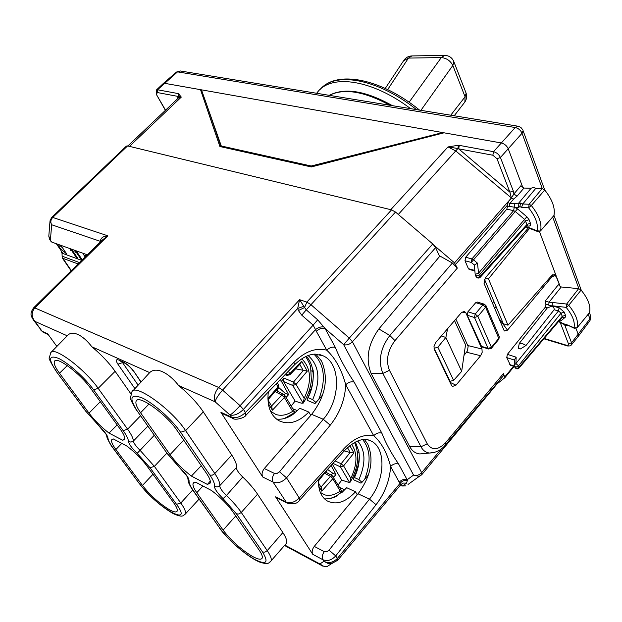 <?xml version="1.0" encoding="UTF-8"?>
<svg xmlns="http://www.w3.org/2000/svg" width="622" height="622" viewBox="0 0 622 622"><rect width="100%" height="100%" fill="white"/><g stroke="black" fill="none" stroke-linecap="round" stroke-linejoin="round"><path stroke-width="0.93" d="M276.401 419.041C281.906 419.772 287.45 418.217 293.04 414.376L299.82 408.265L308.815 412.052L310.759 415.372L311.638 414.361C325.617 396.105 328.898 378.3 321.481 360.954L315.782 354.097M268.3 392.039C266.846 405.699 270.306 415.224 278.687 420.596C288.546 425.246 298.591 422.4 308.815 412.052M341.672 492.756L346.687 487.687L355.504 491.808L357.238 494.77L358.062 493.79C371.031 476.141 374.234 459.51 367.664 443.906L364.352 439.474M318.464 479.375C318.099 489.537 320.921 496.667 326.931 500.764C336.004 505.383 345.529 502.405 355.504 491.808M324.583 498.922L330.01 498.72L335.655 496.753L346.687 487.687M454.526 320.625L465.52 344.798L461.672 371.381L445.873 337.458L447.599 328.688M461.672 371.381L453.601 380.376L450.087 381.286L449.372 380.952M450.087 381.286L433.977 348.087M434.335 348.25L437.865 347.177L445.873 337.458L441.332 335.981M496.348 384.171L495.913 385.321M439.591 256.458L435.649 247.61L432.764 243.956L349.307 338.096L310.79 304.547L306.848 302.098L304.586 307.54L299.602 299.68L306.848 302.098L391.557 209.863L127.588 145.913L126.39 146.108L51.649 217.482M391.557 209.863L395.499 212.048L432.764 243.956M210.29 481.055L207.437 484.445L191.389 476.071L201.264 465.707M207.437 484.445L210.213 483.084C210.842 481.187 209.598 477.937 206.488 473.326L177.153 430.579C166.401 414.213 138.379 394.161 136.187 401.019C135.207 403.204 136.669 407.115 140.572 412.744L170.039 454.651C175.505 462.169 182.619 469.307 191.389 476.071M211.698 490.61L195.658 482.19L193.131 483.356C192.486 485.152 193.706 488.27 196.793 492.702L223.104 530.123C231.042 540.534 240.73 549.249 252.182 556.262C258.052 559.497 261.411 560.041 262.266 557.911C262.671 556.348 261.637 553.743 259.164 550.112L233.071 512.069C227.831 504.73 220.701 497.577 211.698 490.61M209.917 475.084C213.268 480.052 214.777 483.691 214.427 486.023C214.419 488.736 217.303 492.935 223.088 498.626L236.477 513.889L262.554 551.986C269.108 562.926 266.333 565.328 254.204 559.178C240.737 550.874 229.316 540.604 219.939 528.373L193.605 490.999C190.394 486.404 188.878 482.975 189.057 480.697C188.94 478.046 186.032 473.917 180.349 468.304L166.844 453.018L137.369 411.189C128.793 397.862 130.395 393.446 142.174 397.932C153.688 403.281 172.092 419.71 180.598 432.259L209.917 475.084L212.343 475.154L214.52 473.871L231.765 455.047L203.324 411.881C197.236 402.877 189.002 394.091 178.638 385.531C168.018 371.925 155.687 366.638 149.684 372.609L91.893 346.804C82.431 334.411 71.934 329.917 67.223 335.794L34.871 321.356L33.44 320.035L42.109 331.262L34.871 321.356C31.318 316.691 31.302 312.213 34.824 307.921L33.565 307.89M231.765 455.047C235.411 460.653 236.974 464.813 236.453 467.511C236.352 469.61 238.451 472.782 242.751 477.027C249.041 483.084 253.97 488.799 257.547 494.171L282.862 532.587C286.019 537.439 287.271 540.938 286.618 543.092L285.335 544.561M124.711 438.121L122.775 440.275L108.998 433.091C101.114 426.941 94.443 420.285 89 413.125L59.502 373.223C55.125 367.213 53.476 363.217 54.549 361.226C56.773 356.033 80.331 373.651 90.695 388.431L120.225 429.126C123.832 434.179 125.255 437.593 124.501 439.365L122.775 440.275M117.177 424.927L108.998 433.091M142.454 485.44C150.345 495.407 159.294 503.47 169.308 509.636C173.795 512.124 176.43 512.598 177.2 511.059C177.721 509.558 176.524 506.774 173.608 502.7L147.103 466.173C141.839 459.153 135.168 452.489 127.075 446.176L113.305 438.938L111.727 439.738C110.98 441.426 112.372 444.683 115.894 449.512L142.454 485.44L152.965 474.259M147.756 426.257L133.388 441.037C133.287 438.393 131.359 434.444 127.603 429.18L123.148 430.626L93.627 389.862L98.175 388.33L115.124 371.326L130.884 393.819M85.649 255.362L84.973 256.015L85.105 255.533L86.536 255.634L85.898 256.233M85.175 256.979L83.55 254.546L84.973 256.015M56.361 243.731L58.561 246.957L59.984 245.612L62.519 247.813M58.958 244.656L58.561 246.957L66.787 254.095L60.832 245.332M59.984 245.612L60.077 245.06M58.561 246.957L62.317 252.47L61.267 252.081L61.718 251.583M71.6 249.189L77.563 258.029L76.413 257.609L71.903 250.923L70.76 250.51L69.827 248.551M70.76 250.51L71.81 249.508M71.903 250.923L72.432 250.417M76.413 257.609L76.941 257.111M76.203 250.837L82.166 259.708L81.016 259.288L76.498 252.579L75.348 252.159L74.415 250.2M75.348 252.159L76.413 251.14M76.498 252.579L77.027 252.065M81.016 259.288L81.544 258.783M284.868 545.097L319.91 563.96L321.317 565.312C321.107 565.833 323.02 566.245 327.055 566.556L323.253 566.074L319.91 563.96L323.899 561.301L327.592 563.26L331.114 563.649L337.645 560.36L337.326 558.463L337.746 560.266M327.055 566.556L331.697 563.594M321.317 565.312L322.375 565.864M323.899 561.301C328.665 563.594 333.135 562.661 337.303 558.486L335.724 555.913C331.643 560.204 327.366 561.479 322.888 559.73L323.899 561.301M222.863 413.832L220.896 412.285L231.298 417.004L230.054 415.061L215.142 401.82C215.756 398.982 218.229 395.079 222.559 390.126L218.633 387.459L222.567 390.111L240.1 405.668L243.404 409.416L240.1 405.668C235.614 410.497 232.263 413.63 230.054 415.061C234.237 415.861 238.692 413.98 243.404 409.416M178.638 385.531L215.142 401.82C213.416 397.372 214.574 392.591 218.633 387.459M115.124 371.326C109.021 362.797 101.277 354.626 91.893 346.804M132.836 390.911L149.684 372.609M277.109 498.074L275.585 496.838L312.773 554.334L322.888 559.73C321.737 557.351 322.196 554.653 324.264 551.652L314.265 546.388C312.127 549.319 311.63 551.963 312.773 554.334M314.265 546.388L357.238 494.77M358.062 493.79L369.476 499.132C385.111 480.308 386.394 448.423 371.373 441.161L367.719 439.746M299.477 500.36L299.252 498.012L343.834 448.781L343.904 451.253M275.585 496.838L285.832 501.985C290.396 503.633 294.875 502.312 299.252 498.012L286.548 477.844C282.147 482.275 277.653 483.698 273.074 482.097C271.775 479.445 272.242 476.561 274.473 473.451L264.303 468.529C261.994 471.569 261.481 474.407 262.779 477.043L273.074 482.097L286.726 502.91C293.164 504.675 297.518 503.711 299.781 500.026L344.246 450.88C353.172 442.024 360.978 438.316 367.664 439.738L371.373 441.161L368.457 439.925M329.046 550.167L369.476 499.132L376.053 504.745L335.724 555.913L329.046 550.167L326.713 551.768L324.264 551.652M220.896 412.285L262.779 477.043M264.303 468.529L310.759 415.372M319.335 354.478L322.95 355.737L319.949 354.618M294.12 365.254L294.47 364.889C301.483 358.062 308.232 354.478 314.716 354.128L322.958 355.745C341.058 363.279 340.918 399.27 323.3 419.282L330.243 425.184L286.548 477.844L279.496 471.795L277.015 473.482L274.473 473.451M222.147 413.506L232.519 418.209L231.298 417.004C235.963 418.466 240.675 416.981 245.418 412.541L243.427 409.385L315.541 329.613L313.146 325.119L240.115 405.661M245.737 415.442L245.418 412.541L293.996 362.229C304.982 351.43 315.89 347.418 326.737 350.194C329.458 347.574 332.311 346.633 335.312 347.356L325.042 328.424C322.025 327.732 319.14 328.696 316.373 331.332L326.737 350.194C335.32 358.148 341.649 369.686 345.739 384.793L373.705 435.703C381.348 442.39 386.985 452.653 390.616 466.5L399.223 482.167C401.641 479.663 404.284 478.87 407.153 479.78L407.324 480.565C404.557 479.951 402.115 480.899 400.008 483.418L400.957 484.46L403.25 483.069L400.941 484.522M40.881 330.228L43.307 332.358L42.109 331.262L47.661 333.781L56.866 346.431M127.588 145.913L52.714 217.443L107.855 235.816C103.073 236.173 100.593 238.024 100.414 241.367L51.673 224.76L50.405 240.045L48.804 236.22L49.713 239.556L51.813 242.098L51.058 241.523M303.769 306.351L297.681 308.45L299.602 299.68L218.656 387.436L34.816 307.921L107.855 235.816L102.311 240.069L33.65 307.812M400.708 484.756L337.839 560.095M301.74 315.16L298.397 310.526L304.586 307.54L306.265 309.857L301.74 315.16L313.146 325.119L317.679 319.817L306.265 309.857L395.499 212.048M441.441 448.812L421.662 472.65L352.417 341.789L349.307 338.096L343.671 344.681L325.042 328.424L317.679 319.817M399.853 485.782L402.745 485.868L406.563 483.107L407.324 480.565M399.907 485.712L405.995 485.914L402.426 485.992M323.992 327.009C321.022 326.527 318.2 327.39 315.541 329.613L316.373 331.332M335.312 347.356C339.729 358.459 346.011 370.036 354.143 382.079C351.181 381.294 348.382 382.203 345.739 384.793C344.93 399.775 339.767 413.241 330.243 425.184M343.834 448.781C353.918 438.16 363.878 433.806 373.705 435.703C376.224 433.153 378.946 432.306 381.861 433.161C385.609 442.864 391.199 453.166 398.624 464.059C395.74 463.172 393.073 463.981 390.616 466.5C389.714 480.402 384.863 493.153 376.053 504.745M87.352 254.833L51.813 242.098M78.1 263.961L62.908 258.332L71.328 270.64M61.267 252.081L62.013 253.177L62.208 257.835L62.908 258.332M327.055 472.868L326.13 471.468M333.579 477.292L335.934 474.5L331.075 465.435M327.646 469.47L332.739 473.21L335.934 474.5M338.135 484.958L341.75 480.114L332.288 464.09M344.23 450.911L350.287 452.598L353.957 452.948L349.805 445.663M335.134 460.949L341.113 463.755L340.467 466.904L343.593 465.901L350.831 478.31L350.341 481.879L349.712 482.688L341.75 480.114M318.425 482.929L321.356 487.757L321.768 491.155L318.697 486.124M332.342 475.807L330.43 476.421L332.809 478.699L340.18 491.061L342.046 491.893M278.547 387.335L285.335 393.423L288.616 394.62L281.408 381.239L279.395 380.532M278.5 391.743L276.922 389.333M286.066 397.481L288.616 394.62M291.174 406.065L295.077 401.073L283.531 381.519L284.075 378.114L281.408 381.239M285.265 374.444L287.201 375.408M284.962 374.755L287.527 375.501M300.449 363.691L301.654 361.219L289.813 373.682L289.875 374.833M295.59 368.807L307.284 371.101L301.654 361.219M284.075 378.114L293.444 382.126L292.775 385.5L296.056 384.388L304.174 398.298L303.139 403.18L301.203 403.134L295.077 401.073M271.596 406.189L272.382 410.209L268.276 403.476M284.308 394.978L284.86 395.46L283.857 394.496L281.852 395.087L284.371 397.481L292.643 411.352L294.711 412.666M203.075 94.396L200.525 89.669L219.9 146.528L311.288 166.945L444.054 132.813L501.332 142.959C504.489 143.799 506.782 145.727 508.213 148.751C506.782 145.727 504.489 143.799 501.332 142.959L442.67 132.572L311.202 166.012L221.284 145.991L201.466 89.84L442.67 132.572L442.895 133.116M178.436 93.627L157.537 89.77L157.125 92.507L178.009 96.41L178.436 93.627L181.297 97.094L178.771 97.646M390.779 209.676L447.995 146.932L458.406 145.253L457.909 148.518L458.655 148.837L492.849 155.228L493.526 151.675L459.3 145.369L458.655 148.837L509.9 192.167L513.282 190.993L500.43 157.49L508.213 148.751L522.931 187.782L508.213 148.751L522.045 133.256C520.684 130.192 518.406 128.287 515.218 127.518L493.526 151.675C496.675 152.538 498.976 154.481 500.43 157.49L496.986 158.719L492.849 155.228M200.525 89.669L164.426 83.278L163.252 83.535L156.363 90.027L156.278 94.249L165.561 110.187M452.396 263.013L439.941 256.039L378.876 328.952L389.831 335.476L394.962 340.638C387.537 350.691 385.702 360.581 389.442 370.3L382.849 373.425C378.005 361.009 380.337 348.359 389.831 335.476L452.396 263.013L457.31 268.09L454.511 262.857L511.401 197.983L455.833 150.983L447.995 146.932L457.909 148.518L398.298 214.45M454.511 262.857L434.428 245.667M178.949 93.759L178.304 96.324L181.297 97.094L129.485 146.372M177.356 98.976L178.009 96.41L178.732 97.67L127.883 145.983M577.908 336.86L578.281 334.512L576.003 328.463L578.281 334.512L577.908 336.86M503.245 375.921L503.486 373.503L504.854 377.709L496.348 384.45M513.616 199.063L509.853 203.549L507.793 202.422L511.509 198.084L513.616 199.063L516.991 196.233L513.904 193.916L511.401 197.983L509.9 192.167L496.986 158.719M389.442 370.3L427.252 443.828L420.977 446.767C423.014 450.561 425.883 452.645 429.592 453.026L434.599 452.365M510.398 365.207L506.743 357.596L514.386 360.084M514.192 364.787L514.402 359.811L516.159 357.183L515.902 363.536L558.463 310.961L559.1 307.727L564.271 312.135L561.044 313.169L558.463 310.961L554.124 309.74C554.334 307.983 553.471 306.871 551.527 306.405L547.376 307.828L545.261 307.229L507.389 354.353L506.743 357.596M518.274 348.281L520.412 348.958L518.274 348.281L519.308 343.367L547.376 307.828M520.412 348.958L526.025 345.467L554.124 309.74M469.229 269.45L468.413 268.681L474.749 270.399M475.169 274.216L474.337 265.042L477.471 263.176L478.567 273.151L475.185 274.372L475.301 274.862C476.296 276.191 477.774 276.098 479.717 274.59L525.668 220.849L529.065 219.69L530.426 223.259L527.028 224.402L526.834 225.662M509.426 206.566L509.853 203.549L514.511 203.643L514.207 207.165L507.606 206.123L506.806 209.132L465.668 257.259L464.999 260.758L468.413 268.681M463.973 355.45L467.441 350.932L468.141 346.376L455.864 319.07M462.037 312.019L465.831 312.773L481.964 349.012L482.182 352.355L480.604 355.73L455.973 385.189L450.033 382.336M465.831 312.773L464.354 311.373L461.33 312.71L435.734 342.489L433.985 346.547L434.358 349.486L451.486 385.383L452.451 386.464L455.973 385.189M481.739 346.858L467.239 315.222L467.923 311.77L475.737 302.665L477.276 302.035L484.429 304.228L482.921 304.866L475.737 302.665M371.194 373.643L409.711 446.619L420.977 446.767L382.849 373.425L371.194 373.643C365.386 359.104 367.944 344.207 378.876 328.952M424.569 453.5L419.827 453.936C415.504 453.492 412.137 451.059 409.711 446.619M562.094 317.36L562.257 316.334L565.476 315.3L564.271 312.135M514.433 366.202L514.868 367.229C516.509 368.519 517.916 368.488 519.098 367.135L518.834 368.263M530.426 223.259C531.025 225.436 530.154 226.354 527.798 226.011L527.231 225.296M517.551 208.899L514.285 207.18L513.624 210.648L515.265 211.496L517.551 208.899L526.881 216.798L524.587 219.387L527.028 224.402L480.363 276.098L480.207 277.334M488.83 349.059L488.091 348.39L491.434 347.301L491.333 348.343M481.024 346.197L488.091 348.39L474.485 317.515L477.883 316.396L475.192 314.063L467.923 311.77M467.239 315.222L474.485 317.515L475.192 314.063L482.921 304.866L485.603 307.19L485.922 305.511M481.646 346.827L488.713 349.02L491.52 348.126L499.023 338.99L485.603 307.19L477.883 316.396L491.434 347.301L498.945 338.166L499.225 336.455M514.262 365.518L514.301 365.892C515.304 367.275 516.711 367.244 518.53 365.79L561.044 313.169L562.257 316.334L519.098 367.135L518.53 365.79L515.902 363.536L514.176 365.215L514.301 365.907M475.433 275.165L475.947 276.37C476.942 277.7 478.411 277.606 480.363 276.098L478.567 273.151L524.587 219.387L515.265 211.496L473.56 259.833L477.471 263.176M528.389 227.909L485.362 277.809L484.025 283.298L504.092 330.5L504.395 330.982L507.49 330.15L551.815 276.969L555.057 275.499L556.674 277.225L560.228 286.656L555.967 276.067M516.991 196.233L523.965 188.054L520.902 185.729L513.904 193.916L513.282 190.993M518.546 203.293L531.141 188.202L533.567 187.432L535.767 188.388L542.166 188.567L544.755 190.029C552.344 199.623 555.399 208.129 553.93 215.531L553.619 215.989M523.965 188.054L531.102 188.256M577.045 327.817L573.989 327.755L574.464 328.362L566.3 324.49L573.989 327.755C575.218 322.11 572.613 315.315 566.16 307.361L552.149 305.775L552.406 302.479L566.65 304.049L566.16 307.361L568.726 305.27L566.65 304.049L578.639 288.647L561.246 286.975L558.323 284.736L545.206 301.071L545.953 304.15L545.261 307.229M578.639 288.647L581.111 290.085C588.241 298.879 591.024 306.413 589.477 312.687L589.236 313.022M542.166 188.567L529.143 204.257L522.768 203.993L521.539 207.491L528.607 207.81L529.143 204.257L531.312 205.501L544.755 190.029M553.93 215.531L540.65 230.661C542.011 223.415 538.893 215.025 531.312 205.501L528.607 207.81C535.472 216.503 538.341 224.177 537.206 230.84L540.417 231.034M521.539 207.491L519.899 206.504L520.567 203.013L522.775 203.985L535.767 188.388M514.285 207.18L518.764 207.367L518.103 203.845L520.567 203.013M526.088 226.494L537.206 230.84L537.812 231.594L525.738 226.875M507.606 206.123L507.793 202.422M559.1 307.727L548.713 305.122L549.071 302.175L545.206 301.071M548.713 305.122L545.953 304.15M558.634 321.644L565.864 325.353M558.75 321.286L563.003 323.494M519.308 343.367L522.278 343.492L526.025 345.467M311.233 370.852L312.92 371.513M357.378 451.782L359.034 452.505M306.319 356.289C310.051 360.286 312.283 365.627 313.014 372.329C313.776 380.796 312.151 389.263 308.147 397.722L312.703 399.596C320.905 380.205 319.381 365.526 308.115 355.559M308.147 397.722L307.089 399.301C311.972 389.605 313.978 379.817 313.115 369.958M355.426 442.017L358.878 451.448C360.084 459.837 358.614 468.545 354.462 477.564L353.296 478.761C357.199 470.877 359.182 462.908 359.252 454.869M354.462 477.564L358.933 479.609C366 463.234 365.573 450.367 357.65 440.998M353.296 478.761L353.965 479.92L360.978 483.138L361.965 482.338L358.933 479.609M368.543 474.718L361.965 482.338M364.725 479.197C371.14 462.496 370.463 449.302 362.696 439.614M307.089 399.301L307.843 400.607L314.996 403.554L315.906 402.465L312.703 399.596M315.906 402.465L318.845 399.176C326.161 379.785 324.528 364.787 313.947 354.182M318.845 399.176L322.701 394.9M314.996 403.554L322.647 395.056M306.343 356.32L305.9 356.826M529.579 228.375L488.464 278.843L507.98 325.182L503.338 323.774L484.452 279.2M488.464 278.843L485.238 277.956M539.476 231.633L556.262 276.145L554.63 274.411L551.52 275.748L507.98 325.182M589.594 321.154L590.021 320.571M578.406 336.222L590.029 320.563L589.92 318.845L571.548 342.815L568.446 343.795L560.134 322.282M163.283 83.511L164.426 83.278L201.466 89.84M522.799 129.874L520.847 127.393L518.11 126.235L515.218 127.518L177.542 71.864L176.399 72.098L163.298 83.488M311.622 166.859L311.202 166.012M221.813 146.955L221.284 145.991M464.237 102.84L464.875 102.024L465.077 96.799L452.832 65.45L453.943 61.897L453.679 61.213M420.907 110.335L452.832 65.45C450.344 60.715 446.503 58.087 441.301 57.574L444.652 55.374M450.732 115.21L465.077 96.799L466.135 93.214L465.862 92.515M454.192 115.778L464.875 102.024C466.687 99.263 467.106 96.324 466.135 93.214L453.943 61.897C452.241 57.714 449.131 55.537 444.613 55.374L411.842 55.933L408.467 58.087L441.301 57.574L409.089 102.241M316.637 93.277L317.756 91.854C331.751 73.847 372.267 79.639 410.59 108.648M453.601 380.376L437.865 347.177M149.055 403.989L140.572 412.744M170.039 454.651L183.7 440.119M202.92 486L196.793 492.702M223.104 530.123L235.738 515.957M242.751 477.027L226.431 495.493C221.937 491.069 219.714 487.811 219.745 485.704C220.165 483.123 218.524 479.08 214.823 473.567L185.628 430.649L203.324 411.881M214.427 486.023C216.3 487.306 218.073 487.205 219.745 485.704L236.453 467.511M223.088 498.626L226.431 495.493C232.698 501.519 237.643 507.171 241.266 512.45L257.547 494.171M262.554 551.986L264.902 552.134L267.227 550.618L241.266 512.45L238.864 513.997L236.477 513.889M219.302 527.767L219.41 527.93C228.297 540.697 249.375 558.292 260.214 562.304C269.124 564.916 268.424 562.894 271.184 560.826C271.752 558.781 270.43 555.384 267.227 550.618L282.862 532.587M180.598 432.259L185.628 430.649C171.594 409.074 134.601 382.755 131.864 391.961L130.55 397.528C129.796 398.212 131.895 402.628 136.856 410.784L136.747 410.629M137.369 411.189L166.844 453.018M166.214 452.443L186.662 475.768L187.782 477.89L187.875 477.268L189.057 480.697M193.605 490.999L192.975 490.416M187.797 478.124L188.404 482.019C189.321 484.95 192.851 490.455 193.084 490.571L219.939 528.373M286.618 543.092L269.855 562.257M100.321 401.695L89 413.125M59.502 373.223L67.293 365.573M115.894 449.512L121.788 443.4M184.501 514.861L185.395 513.943C186.118 511.992 184.578 508.345 180.792 503.011L176.524 504.318L150.026 467.736L154.388 466.36L180.792 503.011L192.703 490.027M154.186 435.369L137.174 453.36C131.778 448.065 128.863 444.046 128.427 441.309L130.947 442.133L133.388 441.037C133.707 443.159 135.961 446.285 140.144 450.398L154.388 466.36L166.766 453.22M86.256 411.725L99.186 426.109L86.256 411.725L56.384 371.606C50.576 362.362 48.236 357.704 49.356 357.642L50.74 352.713C53.562 345.731 84.639 368.869 98.175 388.33L127.603 429.18L140.455 415.9M99.186 426.109C104.504 431.334 107.427 435.283 107.94 437.958L106.051 434.257L99.123 426.163M112.652 447.583L113.15 448.042C109.907 443.642 108.174 440.275 107.94 437.958M113.15 448.042L139.211 483.449M176.524 504.318C194.476 528.723 155.99 506.782 139.717 483.924M137.174 453.36L150.026 467.736M123.148 430.626C126.554 435.369 128.311 438.922 128.427 441.309M56.765 371.886C48.034 359.189 48.602 354.672 58.468 358.342C68.249 362.875 85.058 377.935 93.627 389.862M85.766 411.274L56.275 371.458M287.387 503.237L276.502 497.771M311.638 414.361L323.3 419.282L279.496 471.795M233.304 418.559L232.519 418.209C234.688 420.767 245.084 417.86 246.055 415.115L294.47 364.889L293.996 362.229M44.022 332.677L48.259 334.605M51.603 217.521L50.024 220.833L51.673 224.76C50.312 222.209 50.654 219.776 52.714 217.443L51.595 217.529M496.239 384.886L421.732 474.765L419.197 476.436L413.568 475.084L343.671 344.681C346.742 345.412 349.657 344.448 352.417 341.789L435.649 247.61M408.04 484.445L422.011 474.392L421.662 472.65C419.205 475.192 416.507 476.009 413.568 475.084L407.153 479.78L398.624 464.059M141.116 381.97L133.839 371.388C130.69 367.167 127.199 364.064 123.381 362.066L119.02 360.115C115.824 358.972 115.451 360.325 117.908 364.189L134.92 388.657M133.839 371.388L140.969 382.126M123.381 362.066L124.548 362.968M119.02 360.115L120.225 361.024M117.908 364.189L122.542 362.618L138.138 385.181M122.052 361.841L122.542 362.618L122.923 362.237M100.64 241.717L100.414 241.367L100.811 241.554M337.326 558.463L400.008 483.418L399.223 482.167M298.397 310.526L297.681 308.45L222.567 390.111M354.143 382.079L381.861 433.161M406.563 483.107L403.25 483.069L400.35 485.183M62.099 256.163L79.499 262.577M62.013 253.177L81.715 260.385M339.55 487.329L344.806 489.802M292.744 408.701L297.487 410.707M331.122 475.13L332.739 473.21M350.287 452.598L347.457 447.653M332.949 463.359L340.467 466.904L349.712 482.688M350.108 452.544L341.113 463.755L343.593 465.901L353.957 452.948M327.289 470.03L327.343 469.563M318.433 480.005L322.779 474.602M324.7 473.233L330.43 476.421L320.952 487.088M332.653 476.164L333.205 476.677L332.809 478.699L321.768 491.155M350.831 478.31C357.37 464.626 357.634 453.29 351.632 444.31M320.307 492.406L324.839 494.887C329.722 496.193 334.83 494.918 340.18 491.061M277.202 389.753L278.858 387.91M284.192 394.706L285.335 393.423M285.91 373.775L286.517 374.809L289.813 373.682L288.375 371.21M303.365 370.665L299.773 364.399M283.531 381.519L292.775 385.5L303.139 403.18M303.186 370.626L293.444 382.126L296.056 384.388L307.284 371.101M278.508 384.793L278.291 387.724L278.508 384.793L277.28 382.724M278.19 387.84L267.927 399.899M267.888 398.702L278.011 386.814L276.222 383.821M275.025 391.565L281.852 395.087L271.565 405.979M294.921 412.363L284.86 395.46L284.371 397.481L272.382 410.209M304.174 398.298C312.019 381.511 311.225 368.341 301.779 358.801M270.469 411.165L275.818 414.446C281.198 416.196 286.812 415.162 292.643 411.352M206.932 105.312L221.051 146.784M458.406 145.253L459.3 145.369M156.363 90.027L157.537 89.77L177.542 71.864L180.302 70.97L176.446 72.051M571.19 345.148L571.548 342.815L564.652 324.839M567.14 345.871L566.533 345.257L544.172 338.454M157.125 92.507L156.682 94.497M394.962 340.638L457.31 268.09M566.533 345.257L568.251 345.187L568.446 343.795M427.252 443.828C432.049 450.802 438.253 450.312 445.873 442.366L445.78 444.668M445.873 442.366L503.486 373.503M514.378 366.109L509.76 364.585M507.389 354.353L516.159 357.183M464.999 260.758L471.274 262.422L471.935 258.907L473.56 259.833L471.274 262.422L474.337 265.042M506.806 209.132L513.624 210.648L471.935 258.907L465.668 257.259M467.876 345.56L481.964 349.012M466.609 352.231L480.604 355.73M504.978 377.554L514.122 366.436L504.994 377.523M559.528 320.377L560.733 320.96L565.219 317.298L562.249 317.197M558.805 321.224L560.733 320.96M565.219 317.298L565.476 315.3M526.881 216.798L529.065 219.69M499.349 336.751L498.836 339.215M562.14 317.313L519.137 367.952M493.86 301.406L492.437 303.101M496.045 306.568L494.638 308.255M498.953 318.41L507.49 330.15M550.711 276.666L551.815 276.969M514.511 203.643L518.126 203.798M527.798 226.011L526.741 225.77M519.899 206.504L518.764 207.367M455.662 264.319L507.568 205.05M504.916 376.776L513.57 366.249M589.477 312.687L577.232 327.553C578.678 321.418 575.848 313.993 568.726 305.27L581.111 290.085M566.3 324.49L565.211 324.7L563.275 323.207M552.406 302.479L549.071 302.175L561.246 286.975M565.211 324.7L565.787 325.329L567.614 325.454M309.702 389.077L311.023 389.613M355.986 468.957L357.02 469.416M544.701 189.959L523.071 130.628L522.045 133.256L542.275 188.575M552.694 217.047L578.895 288.686M588.233 314.234L589.92 318.845L590.713 316.178L590.41 315.331M389.862 105.25C364.01 91.286 343.834 87.99 329.349 95.353M385.251 88.417L403.592 60.738L408.467 58.087L387.677 89.576M320.26 89.288C335.18 71.281 377.803 78.706 416.499 109.612M136.988 400.203L136.187 401.019M193.955 482.47L193.131 483.356M112.248 439.202L111.727 439.731M106.852 435.859C105.903 436.893 111.828 447.14 112.769 447.747L139.328 483.613C149.715 496.558 161.114 506.619 173.522 513.788C183.715 517.994 182.51 515.552 185.395 513.943L199.087 499.093M331.744 563.586L337.839 560.088M321.286 565.289L284.534 545.486M199.491 499.668L198.869 499.334M33.44 320.042C30.789 315.572 29.599 313.838 33.572 307.89M51.276 352.161L67.168 335.88M50.024 220.833L48.804 236.22M133.295 370.969C130.402 367.159 127.355 364.43 124.143 362.781L119.766 360.822M49.713 239.556L51.113 241.608M62.208 257.835L71.11 270.85M318.402 481.055L327.802 469.058M325.633 472.082L332.21 475.729M329.427 498.828L336.004 496.208L342.193 491.769L332.319 475.791M354.532 442.499C359.773 454.682 358.373 467.806 350.341 481.879M287.17 375.4L290 374.693L300.768 363.357M271.977 406.64L267.927 400M275.974 390.445L283.741 394.434M305.721 356.569C308.947 361.988 310.603 365.697 310.666 367.688L311.365 380.361C310.526 388.283 307.937 395.678 303.614 402.535M284.27 418.552L294.968 412.456M571.634 344.604L578.351 336.315M571.641 344.596L569.97 345.902L567.793 346.026L543.892 338.788M429.6 453.018C435.346 452.824 440.236 450.585 444.287 446.301L503.672 375.408M514.596 366.591L510.32 365.176M469.159 269.427L474.811 270.959M156.278 94.249L165.398 110.343M429.631 453.026L419.827 453.943M562.031 317.43L519.16 367.913C517.628 369.305 516.237 369.165 514.985 367.509M527.129 225.234L527.557 225.218L527.059 225.405M476.071 276.666C477.346 278.368 478.8 278.516 480.417 277.101L527.036 225.428M486.039 305.799L484.429 304.228M499.349 336.759L486.031 305.791M552.577 274.823L555.073 275.499M537.82 231.594L540.596 230.824L553.852 215.725M574.464 328.362L577.2 327.623L589.446 312.773M309.041 391.207L310.331 391.728M355.411 470.862L356.414 471.313M553.961 215.367L581.275 290.28M589.462 312.734L590.713 316.178L590.006 320.602M518.11 126.235L180.302 70.97M329.271 95.337C344.619 87.329 365.682 90.773 392.443 105.678M411.842 55.933C408.615 56.073 406.026 57.442 404.051 60.039M320.299 89.257C336.844 69.952 380.718 78.372 419.586 110.117"/></g></svg>
